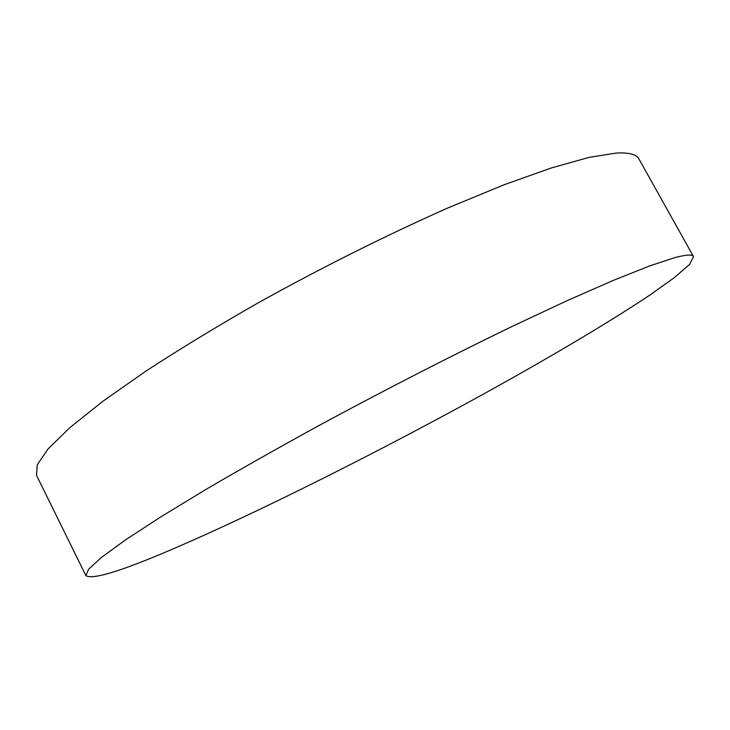 <?xml version="1.0" encoding="UTF-8"?>
<svg xmlns="http://www.w3.org/2000/svg" width="730" height="730" viewBox="0 0 730 730"><rect width="100%" height="100%" fill="white"/><g stroke="black" fill="none" stroke-linecap="round" stroke-linejoin="round"><path stroke-width="1.09" d="M85.857 575.587L36.5 475.267L37.285 464.727L48.153 448.85L69.87 427.625L102.684 401.4L146.128 370.968C179.945 348.931 217.421 326.155 258.548 302.64C321.793 267.509 388.041 234.43 448.348 207.758L504.083 184.781L551.561 167.882L589.229 157.342L616.385 153.044C629.014 152.397 636.533 154.368 638.951 158.976L693.5 256.568L689.667 264.315L674.411 277.573L649.764 295.148C610.152 321.583 553.961 354.899 492.193 389.263C383.651 449.37 258.694 512.287 170.2 550.128C120.222 571.499 92.108 579.985 85.857 575.587L88.695 569.099L101.707 557.236L125.624 539.826L160.6 517.023L206.043 489.383C241.092 468.861 279.599 447.107 321.574 424.121C385.896 389.391 452.49 355.273 512.351 326.319L567.292 300.587L613.483 280.311L649.481 265.985L674.684 257.672C686.091 254.633 692.368 254.268 693.5 256.568"/></g></svg>
